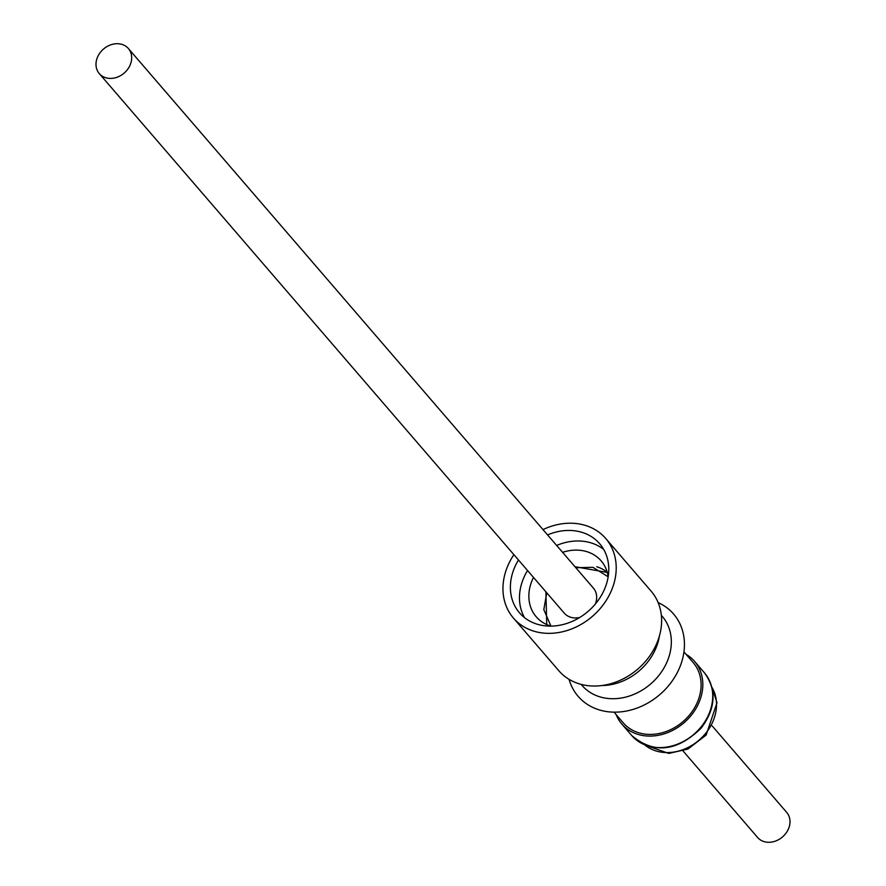 <?xml version="1.0" encoding="UTF-8"?>
<svg xmlns="http://www.w3.org/2000/svg" width="886" height="886" viewBox="0 0 886 886"><rect width="100%" height="100%" fill="white"/><g stroke="black" fill="none" stroke-linecap="round" stroke-linejoin="round"><path stroke-width="1.33" d="M595.37 603.986A19.204 15.848 -40.8 0 0 593.376 588.071L128.392 48.531A19.204 15.848 139.2 0 1 129.733 65.918A19.204 15.848 139.2 0 1 99.298 73.604A19.204 15.848 139.2 0 1 97.947 56.206A19.204 15.848 139.2 0 1 128.392 48.531M562.588 552.343A42.838 35.34 139.2 0 1 586.798 551.646A42.838 35.34 139.2 0 1 601.118 560.849A42.838 35.34 139.2 0 1 608.173 576.819M550.97 626.114A42.838 35.34 139.2 0 1 550.538 625.981A42.838 35.34 139.2 0 1 536.218 616.778A42.838 35.34 139.2 0 1 533.494 577.417M556.641 545.455A52.927 43.669 139.2 0 1 591.062 542.885A52.927 43.669 139.2 0 1 603.709 549.431M547.559 534.911A52.927 43.669 139.2 0 1 581.991 532.353A52.927 43.669 139.2 0 1 599.678 543.727A52.927 43.669 139.2 0 1 596.81 602.203A52.927 43.669 139.2 0 1 537.182 624.209A52.927 43.669 139.2 0 1 519.495 612.835A52.927 43.669 139.2 0 1 518.465 559.985M542.985 529.595A60.935 50.28 139.2 0 1 585.369 525.409A60.935 50.28 139.2 0 1 605.747 538.5A60.935 50.28 139.2 0 1 602.436 605.814A60.935 50.28 139.2 0 1 533.804 631.153A60.935 50.28 139.2 0 1 513.426 618.063A60.935 50.28 139.2 0 1 513.891 554.669M513.426 618.063L558.833 670.735A60.935 50.28 -40.8 0 0 579.2 683.826A60.935 50.28 -40.8 0 0 647.843 658.497A60.935 50.28 -40.8 0 0 651.144 591.183L605.747 538.5M601.838 685.542A52.927 43.669 -40.8 0 0 654.599 651.088A52.927 43.669 -40.8 0 0 659.439 635.904M581.15 684.38L582.058 685.432A52.927 43.669 -40.8 0 0 665.951 664.267A52.927 43.669 -40.8 0 0 662.241 616.324L661.344 615.272M569.1 679.363A63.028 52.008 -40.8 0 0 619.336 711.99A63.028 52.008 -40.8 0 0 678.034 671.134A63.028 52.008 -40.8 0 0 658.154 602.613M614.02 712.145L623.235 722.843A46.161 38.087 -40.8 0 0 638.662 732.755A46.161 38.087 -40.8 0 0 690.659 713.573A46.161 38.087 -40.8 0 0 693.173 662.573L683.948 651.875M686.063 654.333A48.01 39.615 139.2 0 1 694.569 661.366A48.01 39.615 139.2 0 1 691.966 714.404A48.01 39.615 139.2 0 1 637.887 734.361A48.01 39.615 139.2 0 1 621.839 724.05A48.01 39.615 139.2 0 1 616.135 714.603M683.084 750.996L757.608 837.469A19.204 15.848 -40.8 0 0 788.053 829.794A19.204 15.848 -40.8 0 0 786.702 812.396L712.178 725.922M524.545 617.664A52.927 43.669 139.2 0 1 527.547 570.518M99.298 73.604L564.282 613.145A19.204 15.848 -40.8 0 0 579.732 617.464M550.948 626.103L543.816 609.657L546.751 592.8M700.726 727.351A48.01 39.615 -40.8 0 0 704.481 672.873C716.874 690.05 715.766 708.468 701.169 728.126C677.004 751.671 653.868 754.152 631.751 735.557A48.01 39.615 -40.8 0 0 647.799 745.868A48.01 39.615 -40.8 0 0 700.726 727.351M644.897 745.026A44.688 36.869 -40.8 0 0 656.094 750.974A44.688 36.869 -40.8 0 0 705.345 733.741A44.688 36.869 -40.8 0 0 711.912 687.27M574.981 566.719L607.264 572.422A40.258 33.214 -40.8 0 0 596.776 566.741M575.845 567.727L592.9 567.306L608.161 576.797M545.887 591.793L546.751 624.564M711.879 687.148L716.995 702.742L706.12 735.092L687.913 749.08L668.731 753.41L644.775 744.982M621.839 724.05L631.751 735.557M694.569 661.366L704.481 672.873"/></g></svg>
